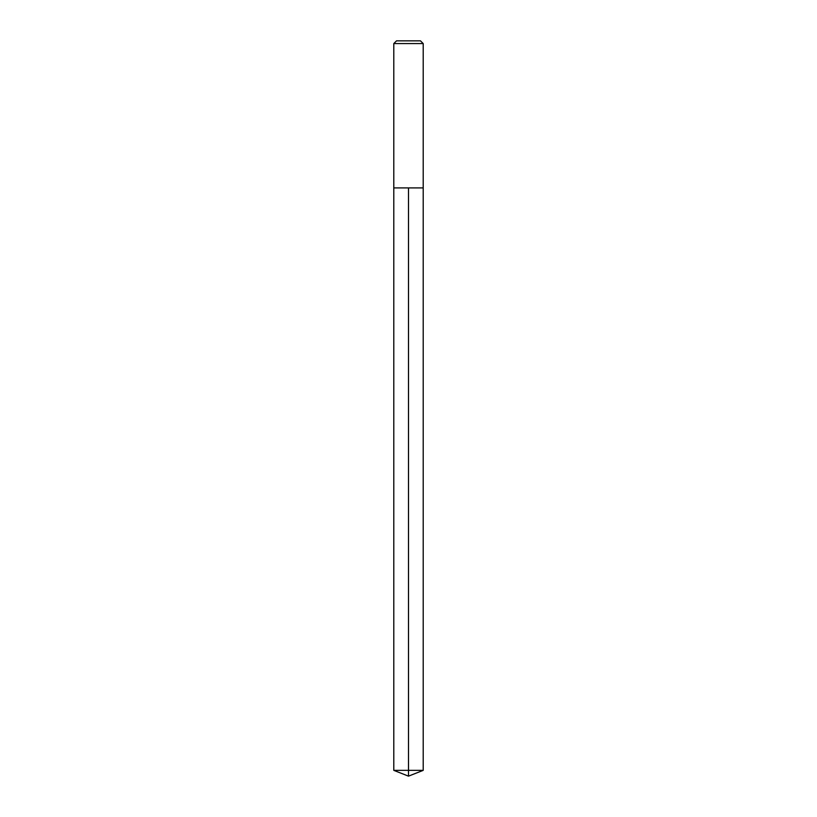 <?xml version="1.0" encoding="UTF-8"?>
<svg xmlns="http://www.w3.org/2000/svg" width="817" height="817" viewBox="0 0 817 817"><rect width="100%" height="100%" fill="white"/><g stroke="black" fill="none" stroke-linecap="round" stroke-linejoin="round"><path stroke-width="1.23" d="M423.206 43.577L420.479 40.85L396.521 40.85L393.794 43.577L423.206 43.577L423.206 187.91L393.794 187.91L408.5 187.91L408.5 770.36L408.5 187.91L423.206 187.91L423.206 770.36L393.794 770.36L393.794 187.91L393.794 770.36L408.5 776.15L408.5 770.36L408.5 776.15L393.794 770.36M393.794 43.577L393.794 187.91M408.5 776.15L423.206 770.36"/></g></svg>
